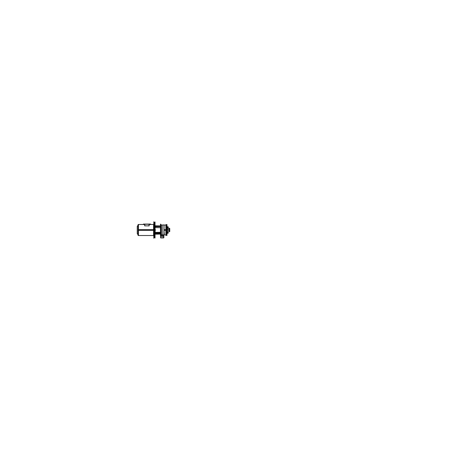 <?xml version="1.0" encoding="UTF-8"?>
<svg xmlns="http://www.w3.org/2000/svg" width="460" height="460" viewBox="0 0 460 460"><rect width="100%" height="100%" fill="white"/><g stroke="black" fill="none" stroke-linecap="round" stroke-linejoin="round"><path stroke-width="0.69" d="M166.951 234.962L166.986 234.335L166.221 234.318L166.221 235.02M166.083 228.884L166.146 226.291L166.083 229.367L166.951 229.459M166.083 233.663L166.083 235.503M158.062 225.86L160.488 225.894L160.488 226.602L155.02 226.659L160.488 226.602M154.842 224.946L154.893 224.526M154.14 230.425L154.123 229.546L154.87 229.58L154.87 230.42L154.87 229.58L154.123 229.546L153.858 230.437L153.979 231.006L154.411 231M154.991 226.061L154.152 225.866L154.87 225.889L154.87 226.383L154.87 225.21L154.123 225.181L153.905 229.057L153.847 225.808L153.818 229.04L153.818 225.377L154.123 225.664L153.847 229.04L154.152 229.103M153.968 231.092L154.008 225.653M153.973 224.474L154.882 224.48L154.129 224.44L154.87 224.509L154.152 224.44L154.152 224.905L154.87 224.928L154.87 224.509L154.87 224.928L153.956 224.928L153.956 224.451L153.985 224.911L154.123 224.417L154.98 224.56M153.795 235.514L154.1 234.134L153.818 235.526L153.789 229.143L154.152 229.063M154.847 235.514L154.123 235.583L154.123 235.094L154.152 235.56L154.152 235.083L154.87 235.071L153.956 235.071L153.956 235.549L153.985 235.089L154.111 235.583L153.985 235.089L154.893 235.037L154.842 235.503M160.655 235.819L160.528 236.267L160.655 235.83L163.72 235.83L163.587 237.964M160.655 235.83L160.827 225.572M160.528 236.267L163.858 236.308L160.523 236.296L160.523 237.693L163.852 237.693L160.523 237.693L160.523 236.308L160.523 237.722L163.852 237.722L163.852 236.308L163.852 237.722M153.853 224.865L153.565 224.474L153.565 235.526L153.565 229.655L138.138 229.655L138.138 235.497L138.443 235.497L138.443 224.503L138.466 235.526M169.746 229.908L169.671 231.621L169.188 231.846L169.199 229.885L168.509 229.885M169.671 228.902L169.746 230L169.671 228.378L169.671 230.103L169.188 230.115L169.188 228.148L169.683 228.396L169.746 230.092M169.142 230.115L169.142 228.148L168.188 228.114L169.199 228.171L169.199 231.098M169.148 231.098L169.142 229.885M169.188 229.885L169.683 229.896L169.683 231.616L169.188 231.846L169.199 230L169.671 230L169.746 231.501L169.188 231.846L169.671 231.621M166.957 225.659L166.951 225.049M166.957 234.284L166.951 229.977M166.98 233.657L166.963 230.333M167.043 229.459L167.049 228.505M167.883 230.31L168.469 230.052L167.883 229.689M166.957 230.598L167.003 230.092L168.521 230.04L168.176 230.299L168.354 229.948L167.003 229.908L166.934 229.39M167.049 231.495L167.043 230.54M166.221 224.98L166.221 225.682L166.819 225.687L166.819 224.652L166.819 235.008M166.819 228.971L166.819 226.303M166.819 233.697L166.819 231.029M166.819 235.347L166.951 234.376L166.819 235.347L166.221 235.37L166.227 234.318L166.221 235.37M166.071 229.172L166.048 225.348M166.836 229.172L166.951 224.773M166.209 225.71L166.083 224.767L166.836 224.652M166.014 229.442L166.083 225.038M166.198 228.907L166.25 226.303M166.135 225.67L166.048 225.026M166.819 224.992L166.819 225.664L166.221 225.682L166.221 224.641L166.192 226.274M166.083 225.049L166.1 229.264M166.077 226.349L166.083 225.268M166.083 230.558L166.209 229.304L166.836 229.327L166.951 230.54M166.048 234.652L166.071 230.828M166.209 234.289L166.209 235.37L166.836 235.347L166.836 230.828M166.163 234.33L166.014 230.558M166.192 233.726L166.198 231.092M166.083 230.655L166.083 229.344M166.951 230.023L166.963 229.666M166.083 229.063L166.25 231.087M166.083 234.732L166.083 234.33L166.836 234.324L166.209 234.33L166.836 234.312L166.836 233.645L166.198 233.651L166.819 233.657L166.819 234.318L166.227 234.33L166.083 233.783M169.746 231.098L169.746 229.931M169.746 230.069L169.746 228.902M153.853 224.836L153.847 224.503M154.152 234.284L154.152 231.075L154.152 234.284M154.152 228.925L154.152 225.716L154.152 228.925M153.594 235.497L153.784 230.799M153.893 235.531L153.853 234.45M154.1 234.284L154.1 231.075L154.1 234.841L154.893 234.847L155.256 229.218L154.893 234.284M154.1 228.925L154.1 225.716L154.1 228.925M153.973 228.907L154.893 229.045L154.893 225.716L154.893 229.339L153.985 229.287L154.238 230.972M153.956 230.477L154.152 229.517L153.956 230.477M153.767 234.324L153.767 230.788M154.893 229.523L154.893 230.477L154.1 230.483L154.1 229.517L154.893 229.523L154.893 226.406M155.02 234.41L155.256 233.398L160.488 233.398L155.256 233.398L155.02 234.123L155.02 233.53M153.767 235.503L153.853 235.135M154.974 230.897L155.279 230.811L155.279 229.189L154.991 229.137L154.991 230.862L154.991 229.971M154.991 230.029L154.991 229.132M155.02 232.938L155.279 232.248L154.893 232.254M155.279 233.03L155.279 232.248L154.991 232.72M155.02 226.809L154.991 225.866M153.767 229.212L153.767 225.676M153.985 224.463L153.985 224.911L154.893 224.963L154.893 224.486L154.152 224.44M155.02 233.709L154.991 233.197M155.008 226.837L155.279 225.894M154.991 225.043L155.02 225.59M153.858 229.971L153.83 230.316M153.83 229.684L153.858 230.029M155.02 234.301L155.02 234.962M153.83 234.37L153.956 235.089M160.655 235.859L160.552 225.653L160.827 234.353M160.885 225.342L160.988 230.454M160.523 236.296L160.528 237.722M160.988 234.554L161.132 234.928L160.988 234.554L161.132 234.928L163.99 234.997L163.99 225.003L162.15 225.003L163.99 225.003M160.827 229.707L160.827 234.657L160.827 229.707M161.029 234.91L161.029 225.003L164.007 225.003L164.007 234.997M161.086 225.342L161.086 234.864L163.72 235.066L162.15 234.807L162.15 225.003M162.161 234.807L163.95 234.997L161.075 234.864L162.202 234.738L161.092 234.864L161.092 225.003L161.086 234.864L162.184 234.744L162.184 225.003L163.95 225.003L162.184 225.003M160.523 237.688L163.846 237.688M163.317 237.964L161.052 237.964M161.092 237.964L163.283 237.964M138.138 234.985L137.247 233.513L137.247 226.487L138.138 225.015M138.466 224.474L138.443 235.497M153.594 224.503L153.565 230.345L138.138 230.345L138.138 224.503L144.699 224.503L138.466 224.503M168.354 230L167.032 229.908L169.148 230L169.148 228.148M154.991 234.013L154.123 234.335L154.123 234.818L154.991 234.79L154.87 234.312L154.123 234.335L154.123 235.094L154.87 234.79L154.87 233.617L154.198 233.295L154.203 231.184L154.198 233.295L154.991 233.53L154.87 234.111L154.152 234.134L155.279 234.105M154.33 229.051L154.198 226.705L153.858 230.437M154.152 235.549L154.87 235.491L154.87 235.071L154.87 235.491L154.152 235.549L154.893 235.514M161.305 235.83L163.07 235.83M153.818 229.655L153.594 226.688M153.594 226.285L153.594 230M166.048 225.659L166.836 225.659L166.209 225.67L166.836 225.676L166.836 226.355L166.198 226.337L166.819 226.343L166.819 228.907L166.198 228.89L166.836 228.896L166.836 229.327M166.209 230.696L166.836 230.673L166.836 231.104L166.198 231.11L166.819 231.092L166.819 233.657L166.198 233.663M157.797 234.077L157.291 233.973M153.858 234.422L153.985 235.089L154.008 234.347M166.957 228.493L168.285 228.235M168.245 231.765L167.049 231.472L166.957 232.156L166.957 231.662M167.043 228.522L166.957 227.844L167.037 228.35L168.124 228.361L167.043 228.522L168.113 228.534L168.142 228.125L168.417 228.35L168.142 228.074L168.337 228.338M166.957 226.872L168.113 228.534L168.481 228.384L166.957 228.384L168.302 228.361L166.957 226.883M168.297 231.667L166.957 231.506M166.957 233.467L167.158 233.231L166.968 233.484M167.043 230.092L168.366 230.046L166.986 230.213M168.101 226.711L166.957 226.78L166.951 226.188M166.083 229.436L166.071 229.051M156.762 233.933L160.488 234.105M153.985 229.287L154.106 229.574M154.87 226.383L154.451 226.372L154.87 226.383M154.123 230.719L154.87 230.42L153.985 230.448L154.893 230.661L154.232 230.995M154.893 228.844L155.256 229.218L154.893 228.844M155.256 232.444L160.488 232.306L155.256 232.444M154.893 227.746L155.267 227.752L154.991 227.28M160.488 227.694L155.256 227.556L160.488 227.694M153.985 234.813L154.123 234.134L153.864 234.33M154.87 230.661L153.956 230.696L154.468 230.857M154.997 227.039L155.279 227.274M155.06 227.367L154.991 227.067L155.06 227.367M155.02 225.894L154.87 225.21L154.123 225.181L154.123 225.664L154.842 225.676M154.991 225.986L153.985 225.67L154.123 224.905L153.876 225.67M138.138 234.991L137.247 233.513L138.138 234.991M138.138 225.009L137.247 226.487L138.138 225.009M144.785 225.86L149.063 225.86L144.785 225.86M164.03 224.974L164.03 235.025M166.014 230.31L164.007 230.31M166.014 229.689L164.007 229.689M165.87 225.181L165.87 234.818M164.237 232.789L164.237 234.508M169.746 228.442L169.746 231.558M169.188 230.115L168.509 230.115M166.951 224.578L166.951 235.422M168.09 231.466L167.043 231.65L168.09 231.466M167.043 231.478L168.078 231.639L166.957 233.128L168.262 231.639L167.049 231.581M167.055 231.633L166.957 232.185M168.142 231.903L168.142 233.283L166.957 233.226M168.101 233.243L168.101 231.627M168.101 231.955L168.297 231.696M168.101 231.851L168.297 231.593M168.101 233.289L167.106 233.306M168.205 230.184L167.193 230.218M167.106 230.466L168.383 230.207M167.106 229.534L168.383 229.793M168.205 229.816L167.193 229.781M168.142 233.237L168.176 231.886M166.957 227.815L167.055 228.367M168.142 226.763L168.142 228.373M166.951 225.624L166.951 226.446L166.198 226.337M166.951 228.942L166.819 229.327L166.819 228.907L166.198 228.89M166.819 230.673L166.819 231.098L166.819 230.673M166.98 233.594L166.951 234.404L166.221 234.324L166.227 233.737L166.221 234.318L166.819 234.335M166.02 224.808L166.02 235.192M166.1 230.736L166.077 235.031M165.882 225.153L165.882 234.847M166.083 224.497L166.083 225.67M166.819 225.687L166.227 225.676L166.227 226.262L166.221 225.682L166.819 225.687L166.951 226.441M166.089 230.702L166.859 230.667M166.227 230.696L166.227 231.006L166.221 230.696M168.142 228.154L168.337 228.407M168.142 228.051L168.337 228.309M154.324 222.421L154.324 224.434L154.324 222.421M154.324 225.716L154.324 237.578L154.324 225.716M153.858 238.251L153.858 221.749L153.858 238.251M153.853 229.563L153.853 229.172M154.14 229.574L154.14 229.27L153.858 229.563M153.795 222.22L153.795 237.78M154.87 230.834L154.152 230.989M154.106 230.425L154.1 231.041M154.882 230.702L154.991 230.414M154.1 228.999L154.1 229.293M154.893 228.746L155.273 229.258M160.488 224.164L160.488 235.836L160.488 224.164M155.279 232.99L154.893 232.593M155.279 233.381L155.02 233.519M154.991 234.226L154.991 238.038L154.991 234.226M154.991 221.961L154.991 228.867L154.991 221.961M154.882 234.094L154.111 234.364L154.882 234.094M155.273 230.742L154.893 231.253M154.893 226.763L154.893 227.407M154.842 225.9L154.991 225.641M154.111 225.883L154.882 225.659L154.111 225.883M153.968 225.889L154.14 225.636L153.881 225.837M154.882 224.917L154.991 225.222M154.106 225.21L154.106 224.888M154.1 225.716L154.1 225.158L154.893 225.153L154.893 225.716M153.956 225.693L153.956 225.158L154.152 225.693M154.14 225.21L154.14 224.888M153.973 225.216L153.973 224.894M160.753 224.279L160.753 235.721M160.885 224.29L160.885 235.71M153.858 234.968L154.008 235.549M154.14 235.112L154.14 234.79M153.973 235.106L153.973 234.784M153.956 234.307L153.956 234.841L154.152 234.307M154.882 235.083L154.991 234.778M154.106 235.112L154.106 234.79M155.02 232.869L155.279 232.725M154.893 232.944L154.893 230.96M155.02 234.209L160.552 234.105L155.02 234.186M160.557 234.519L160.557 225.48M162.161 234.738L162.685 234.761M163.95 235.198L163.95 224.802M160.988 234.991L160.988 224.911M160.73 237.964L163.639 237.964M137.27 226.308L137.27 233.691M149.063 224.313L149.063 225.894L149.063 224.313M144.785 224.313L144.785 225.894L144.785 224.313M150.454 224.279L143.388 224.279M150.454 224.077L143.388 224.077L150.454 224.077M150.454 224.037L143.388 224.313L150.454 224.037M144.699 224.313L144.699 225.889M149.149 224.313L149.149 225.889M166.048 230L164.007 230M166.198 231.11L166.819 231.092M168.383 230L169.188 230L168.383 230M166.951 229.339L168.383 229.724M166.209 224.727L166.836 224.744M166.209 230L166.836 230M166.209 235.273L166.836 235.255M154.123 229.281L154.203 228.93M154.87 229.31L154.152 229.281L154.87 229.166M156.762 226.067L155.256 226.044L156.762 226.067M153.985 230.702L153.985 230.995M153.985 229.005L153.985 229.298M154.1 236.164L154.893 236.106M154.991 229.281L154.175 229.114M155.02 226.372L160.552 226.446L155.02 226.372M154.1 226.918L154.893 226.947M155.146 232.789L160.597 232.708M155.146 226.067L160.597 226.021M154.1 233.082L154.893 233.053M154.87 225.716L154.87 225.181M153.985 225.158L153.985 225.693M153.985 234.307L153.985 234.841M154.87 234.818L154.87 234.284M154.1 223.836L154.893 223.893M163.72 235.83L163.783 234.997L163.72 235.83L163.783 234.997L162.184 234.744M138.466 230L153.565 230M138.138 230L153.818 230L138.138 230M167.158 233.226L166.957 233.513L167.164 233.231M164.007 225.055L166.014 225.055L164.007 225.055M164.007 234.945L166.014 234.945L164.007 234.945M169.683 228.384L169.188 228.154M166.819 224.652L166.221 224.63M161.086 225.003L163.95 225.003M153.565 224.503L149.149 224.503L153.565 224.503M153.565 235.497L138.466 235.497L153.565 235.497M155.02 225.814L160.552 225.894L155.02 225.814M161.029 225.003L164.007 225.003M160.523 236.267L160.523 237.722"/></g></svg>

